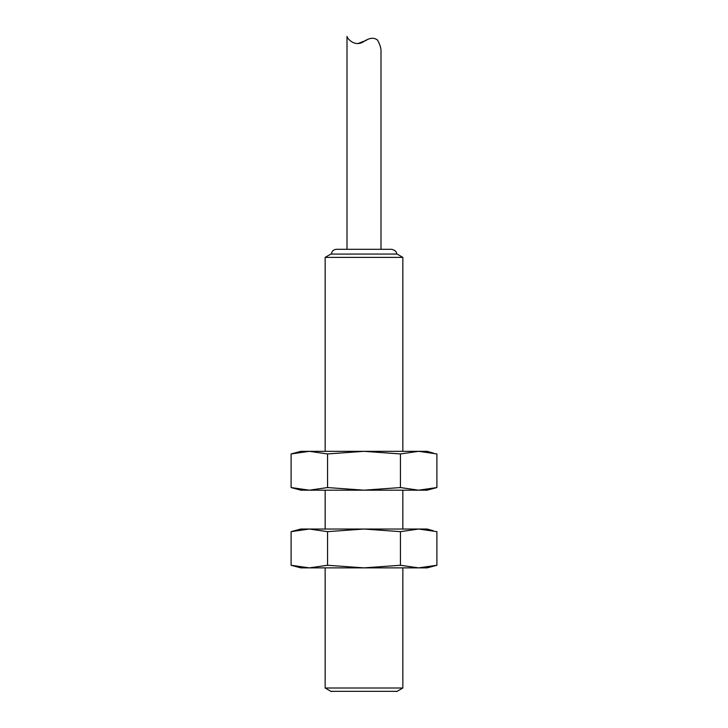 <?xml version="1.0" encoding="UTF-8"?>
<svg xmlns="http://www.w3.org/2000/svg" width="728" height="728" viewBox="0 0 728 728"><rect width="100%" height="100%" fill="white"/><g stroke="black" fill="none" stroke-linecap="round" stroke-linejoin="round"><path stroke-width="1.09" d="M325.152 567.876L325.152 688.005L402.848 688.005L396.633 691.6M396.815 253.89L402.848 257.384L325.152 257.384L325.152 451.324M331.531 691.327L396.469 691.327L331.531 691.327M396.724 254.054L331.231 254.081M336.318 249.304L391.682 249.304L380.999 249.304L380.999 50.296C380.881 47.538 379.752 44.162 377.623 40.176C374.147 37.292 369.606 37.71 364 41.423C354.49 47.839 346.774 37.81 347.001 36.4L347.001 249.304L336.318 249.304C333.433 249.586 331.813 251.187 331.458 254.081M358.567 43.298L366.557 40.213M377.568 40.113C379.752 44.135 380.89 47.529 380.999 50.296M418.673 567.876L400.446 565.265L364 567.876L327.555 565.265L309.327 567.876L291.1 565.265L300.864 567.876L427.136 567.876L436.9 565.265L418.673 567.876L433.269 566.157M291.1 531.649L309.327 529.029L300.864 529.029L291.1 531.649L291.1 565.265L294.731 566.157M400.446 565.265L400.446 531.649L418.673 529.029L436.9 531.649L436.9 565.265M327.555 565.265L327.555 531.649L364 529.029L427.136 529.029L433.269 530.748M327.555 531.649L309.327 529.029L364 529.029L400.446 531.649M418.673 490.181L400.446 487.56L364 490.181L327.555 487.56L309.327 490.181L291.1 487.56L300.864 490.181L427.136 490.181L436.9 487.56L418.673 490.181L433.269 488.452M291.1 453.944L309.327 451.324L300.864 451.324L291.1 453.944L291.1 487.56L294.731 488.452M400.446 487.56L400.446 453.944L418.673 451.324L436.9 453.944L436.9 487.56M327.555 487.56L327.555 453.944L364 451.324L427.136 451.324L433.269 453.053M327.555 453.944L309.327 451.324L364 451.324L400.446 453.944M325.152 490.181L325.152 529.029M402.848 257.384L402.848 451.324M402.848 490.181L402.848 529.029M402.848 567.876L402.848 688.005M331.367 691.6L325.152 688.005M331.14 253.917L325.152 257.384M396.533 254.054C396.833 251.824 395.213 250.241 391.682 249.304"/></g></svg>
